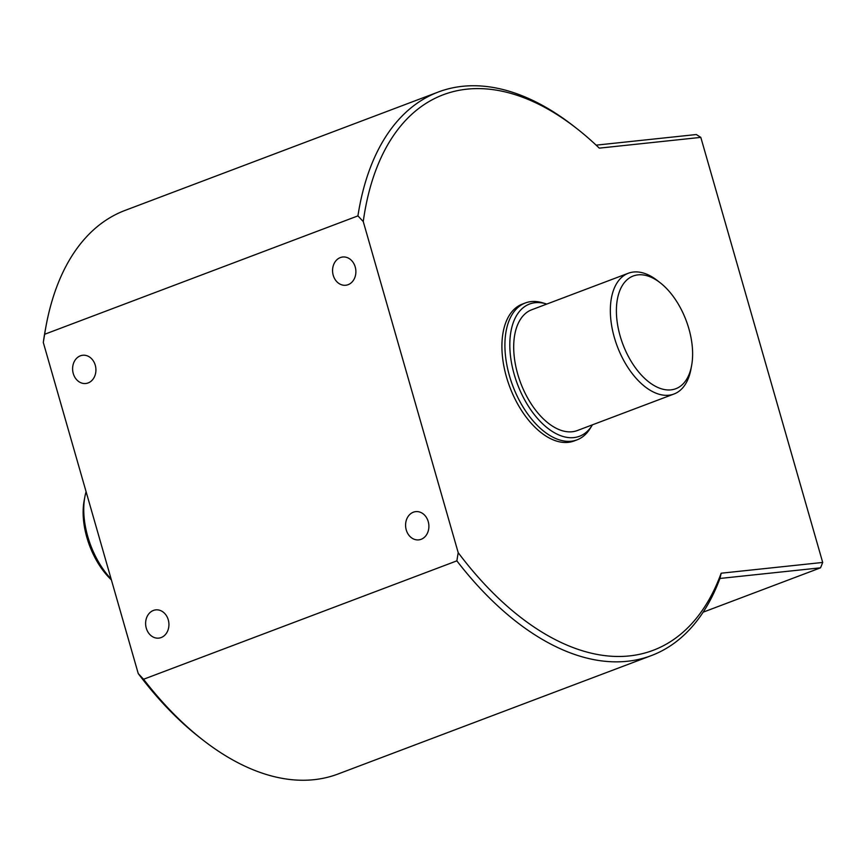 <?xml version="1.0" encoding="UTF-8"?>
<svg xmlns="http://www.w3.org/2000/svg" width="866" height="866" viewBox="0 0 866 866"><rect width="100%" height="100%" fill="white"/><g stroke="black" fill="none" stroke-linecap="round" stroke-linejoin="round"><path stroke-width="1.3" d="M670.998 389.862A60.252 33.796 69.3 0 0 691.588 365.723A60.252 33.796 69.3 0 0 660.26 282.814A60.252 33.796 69.3 0 0 638.025 274.868A60.252 33.796 69.3 0 0 620.143 336.008A60.252 33.796 69.3 0 0 670.998 389.862M691.588 365.723L690.906 369.371A64.549 36.21 -110.7 0 1 673.997 394.008A64.549 36.21 -110.7 0 1 668.844 395.221A64.549 36.21 -110.7 0 1 615.737 341.994A64.549 36.21 -110.7 0 1 628.359 273.234A64.549 36.21 -110.7 0 1 633.511 272.021A64.549 36.21 -110.7 0 1 657.337 280.53L660.26 282.814M421.125 539.312A14.202 11.637 -96 0 0 428.583 523.053A14.202 11.637 -96 0 0 415.745 511.633A14.202 11.637 -96 0 0 413.353 512.207A14.202 11.637 -96 0 0 405.894 528.466A14.202 11.637 -96 0 0 418.733 539.875A14.202 11.637 -96 0 0 421.125 539.312M348.11 284.687A14.202 11.637 -96 0 0 355.569 268.428A14.202 11.637 -96 0 0 342.73 257.007A14.202 11.637 -96 0 0 340.338 257.581A14.202 11.637 -96 0 0 332.88 273.84A14.202 11.637 -96 0 0 345.718 285.25A14.202 11.637 -96 0 0 348.11 284.687M88.148 382.924A14.202 11.637 -96 0 0 95.606 366.664A14.202 11.637 -96 0 0 82.768 355.255A14.202 11.637 -96 0 0 80.376 355.818A14.202 11.637 -96 0 0 72.917 372.077A14.202 11.637 -96 0 0 85.756 383.497A14.202 11.637 -96 0 0 88.148 382.924M161.163 637.549A14.202 11.637 -96 0 0 168.621 621.301A14.202 11.637 -96 0 0 155.783 609.88A14.202 11.637 -96 0 0 153.39 610.454A14.202 11.637 -96 0 0 145.932 626.703A14.202 11.637 -96 0 0 158.77 638.123A14.202 11.637 -96 0 0 161.163 637.549M546.803 304.063A70.676 39.641 69.3 0 0 546.035 303.825A70.676 39.641 69.3 0 0 535.188 302.699A70.676 39.641 69.3 0 0 514.209 374.415A70.676 39.641 69.3 0 0 573.866 437.59A70.676 39.641 69.3 0 0 592.019 425.509A70.676 39.641 69.3 0 0 592.441 424.827M592.019 425.509L590.006 428.713A73.155 41.038 -110.7 0 1 577.059 439.841A73.155 41.038 -110.7 0 1 571.214 441.227A73.155 41.038 -110.7 0 1 511.027 380.899A73.155 41.038 -110.7 0 1 525.326 302.97A73.155 41.038 -110.7 0 1 531.172 301.595A73.155 41.038 -110.7 0 1 542.408 302.754L546.035 303.825M202.828 739.943L199.905 737.659A296.941 166.553 -110.7 0 1 138.246 673.575L143.561 679.258A301.249 168.967 69.3 0 0 202.828 739.943A301.249 168.967 69.3 0 0 314.001 779.681A301.249 168.967 69.3 0 0 338.065 773.998L651.351 655.594A301.249 168.967 -110.7 0 1 456.858 560.854L143.561 679.258M466.936 89.166A296.941 166.553 69.3 0 0 363.255 221.555L357.929 215.883A301.249 168.967 -110.7 0 1 438.358 92.002A301.249 168.967 -110.7 0 1 462.422 86.319A301.249 168.967 -110.7 0 1 573.606 126.057L576.529 128.341A296.941 166.553 69.3 0 0 466.936 89.166M628.359 273.234L531.702 309.768A64.549 36.21 69.3 0 0 519.091 378.518A64.549 36.21 69.3 0 0 572.188 431.755A64.549 36.21 69.3 0 0 577.341 430.532L673.997 394.008M525.326 302.97L522.328 304.107A73.155 41.038 69.3 0 0 508.028 382.036A73.155 41.038 69.3 0 0 568.215 442.364A73.155 41.038 69.3 0 0 574.061 440.978L577.059 439.841M438.358 92.002L125.072 210.406A301.249 168.967 69.3 0 0 46.158 325.389A301.249 168.967 69.3 0 0 44.642 334.276L43.3 342.471L138.246 673.575M357.929 215.883L44.642 334.276M456.858 560.854L458.201 552.66A296.941 166.553 69.3 0 0 721.172 573.205L822.7 562.445L700.81 137.38L599.283 148.14A296.941 166.553 69.3 0 0 576.529 128.341M363.255 221.555L458.201 552.66M86.091 491.715A64.549 36.21 69.3 0 0 84.857 496.889A64.549 36.21 69.3 0 0 111.14 579.051M111.378 579.884A60.252 33.796 -110.7 0 1 84.175 500.526L84.857 496.889M43.3 342.471A296.941 166.553 -110.7 0 1 45.476 329.026L46.158 325.389M703.16 612.175L820.546 567.815L719.938 578.466A301.249 168.967 -110.7 0 1 651.351 655.594M596.133 145.152L696.307 134.533L700.81 137.38M721.172 573.205L719.938 578.466M822.7 562.445L820.546 567.815"/></g></svg>

